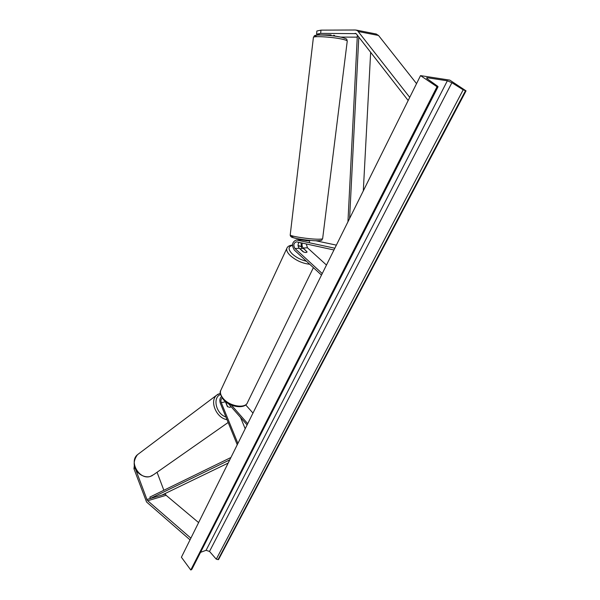 <?xml version="1.0" encoding="UTF-8"?>
<svg xmlns="http://www.w3.org/2000/svg" width="600" height="600" viewBox="0 0 600 600"><rect width="100%" height="100%" fill="white"/><g stroke="black" fill="none" stroke-linecap="round" stroke-linejoin="round"><path stroke-width="0.9" d="M333.668 35.25L334.612 35.565M376.087 33.983L378.525 35.468L416.55 83.625M320.962 30.142L320.655 33.367L316.575 34.193L316.875 31.013L320.962 30.142L355.462 30L357.48 30.622L409.732 97.358M320.655 33.367L356.123 33.652L408.165 100.507M340.718 37.088L357.255 37.148M331.072 34.928L320.317 34.875L316.575 34.193M134.347 465.375L133.95 468.735L146.558 501.998L190.035 539.857M133.95 468.735L135.097 467.91L147.278 500.377L190.882 538.148M165.09 493.545L166.102 495.308L198.608 522.592M157.05 472.268L163.845 490.26M230.483 407.077L229.822 407.37L227.4 406.605L225.285 401.393M240.525 417.42L245.197 428.76M221.438 396.78C219.757 398.19 219.397 400.373 220.365 403.327L237.248 444.765M222.292 398.175C220.935 398.955 220.597 400.463 221.28 402.675L237.907 443.438M247.103 424.92L228.375 403.582M247.71 423.683L231.368 405.082M252.983 413.077L245.678 404.888M300.24 239.767L308.678 240.87M301.605 248.355L300.998 242.775M326.475 265.05L307.447 247.77L306.27 243.93M299.025 242.347C297.668 244.38 297.75 246.353 299.288 248.272L303.135 251.798C305.257 252.683 306.577 252.728 307.087 251.91L303.263 248.032C302.017 246.653 301.725 245.002 302.392 243.083M315.817 240.757L336.36 245.13M322.245 273.57L295.028 248.535C293.1 245.265 293.565 243.022 296.415 241.815L333.96 249.975M321.487 275.1L294.315 250.05C291.428 245.145 292.125 241.785 296.407 239.97L334.822 248.228M300.405 249.053L303.645 252.015C305.528 252.69 306.683 252.653 307.087 251.91L303.885 248.835C301.995 248.167 300.847 248.197 300.435 248.94L300.33 249.225M334.62 35.498L334.553 36.045L334.62 35.498M302.332 240.053L302.392 239.528L306.218 240.337L306.165 240.803M331.02 35.355L327.157 35.242M203.438 546.638L203.79 545.955M436.02 90.742L435.36 92.032M449.798 80.115L420.525 75.623L437.018 86.745L438.06 86.745L437.535 86.153L427.582 79.05L426.555 77.91L427.38 77.745L447.36 80.79L451.905 82.718L463.178 89.82L466.05 90.87L449.798 80.115M437.018 86.745L190.77 570L181.403 557.243L420.525 75.623M200.528 552.338L206.077 550.32L209.513 551.423L216.278 559.178L218.572 559.515L466.05 90.87M190.77 570L191.873 569.317L438.037 86.79M226.26 402.165L225.833 402.78M230.985 406.56L229.822 407.37M225.99 402.668L227.7 406.838M358.808 36.938L349.605 218.452M370.657 52.2L363.308 190.86M357.36 35.078L347.947 221.79M228.15 463.088L161.88 495.097L150.337 498.487L229.74 459.885M150.337 498.487L149.88 497.085L230.925 457.5M378.525 35.468L358.478 31.56M355.778 33.473L355.118 33.345M166.102 495.308L147.63 500.76M165.292 494.092L146.828 499.515M225.42 401.783L221.28 402.675M307.447 247.77L303.263 248.032M301.237 239.812L296.97 240.038M299.288 248.272L295.028 248.535M300.885 246.51L298.087 245.752M292.455 245.43C287.97 246.593 287.955 249.487 292.418 254.1C296.355 257.565 301.043 259.95 306.465 261.255M309.72 264.255C302.67 263.498 296.235 260.64 290.43 255.705C287.483 252.885 286.267 250.47 286.793 248.46L220.71 390.548C219.96 392.978 220.822 395.662 223.312 398.603C229.83 406.567 245.805 408.915 247.59 402.322L313.403 267.645M221.123 389.678L220.71 390.548C219.495 392.077 220.358 395.04 223.298 399.45C229.478 407.085 244.335 409.215 247.14 403.237M290.243 234.72L290.228 234.87C289.95 236.265 309.57 239.295 318.502 239.205C321.36 239.19 322.748 238.965 322.657 238.507L347.228 41.227C347.438 40.733 346.103 40.125 343.207 39.412C334.178 37.11 313.478 35.73 313.403 37.395L313.38 37.575M317.048 36.682C308.767 34.088 331.358 34.68 341.985 37.402M316.905 240.75C306.053 240.87 284.55 236.647 293.88 236.295M426.967 78.562L427.38 77.745M206.077 550.32L447.36 80.79M191.377 569.768L437.655 86.835M218.002 559.732L465.457 90.787M216.278 559.178L463.178 89.82M209.513 551.423L451.905 82.718M228.165 422.475L153.675 474.63L150.255 476.452C139.433 480.195 128.663 461.752 137.475 454.695L138.825 453.683M225.93 417C216.022 413.85 212.235 397.553 220.545 394.478M217.987 394.185L216.63 395.205C209.272 401.16 216.42 418.2 227.01 419.64M376.358 34.035L356.295 30.098M300.675 239.745L296.407 239.97M300.84 246.322L298.065 245.542M292.462 245.025C289.29 245.423 287.4 246.562 286.793 248.46M317.048 240.772C310.695 240.833 297.487 239.048 293.558 237.788C291.248 237.278 290.138 236.303 290.228 234.87L313.403 37.395C315.09 35.07 313.147 35.662 319.08 34.95C326.91 34.98 334.642 35.805 342.263 37.44C348.39 39.6 346.207 38.55 347.25 41.055M322.635 238.665C321.278 239.94 323.798 240.405 317.197 240.772M309.675 240.375L309.42 242.43M150.075 476.528C141.435 478.83 127.875 467.805 137.475 454.695L216.63 395.205L220.35 393.158M225.705 402.465L226.185 402.112M150.15 476.505L152.288 475.605"/></g></svg>
